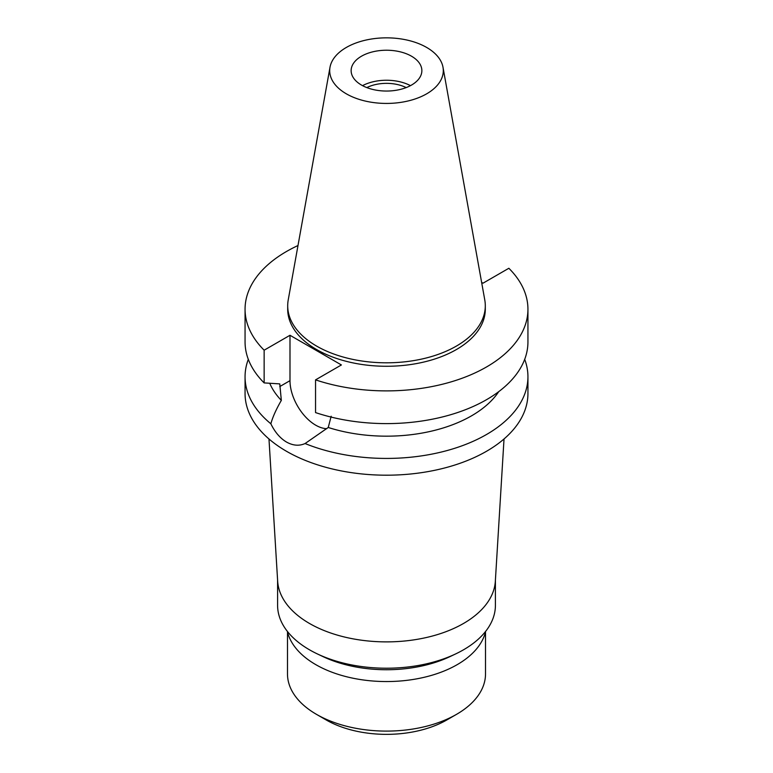 <?xml version="1.0" encoding="UTF-8"?>
<svg xmlns="http://www.w3.org/2000/svg" width="773" height="773" viewBox="0 0 773 773"><rect width="100%" height="100%" fill="white"/><g stroke="black" fill="none" stroke-linecap="round" stroke-linejoin="round"><path stroke-width="1.16" d="M361.493 56.207A35.365 20.417 0 0 0 351.135 70.643A35.365 20.417 0 0 0 372.973 89.494A35.365 20.417 0 0 0 411.507 85.069A35.365 20.417 0 0 0 421.865 70.643A35.365 20.417 0 0 0 400.028 51.781A35.365 20.417 0 0 0 361.493 56.207M362.537 85.648A35.365 20.417 180 0 1 410.463 85.648M406.173 87.6A29.983 17.315 0 0 0 366.827 87.6M287.488 631.928L287.488 673.94A99.012 57.163 0 0 0 316.486 714.358L326.09 719.905A85.426 49.327 0 0 0 446.91 719.905L456.514 714.358L446.91 719.905M316.486 714.358A99.012 57.163 0 0 0 456.514 714.358L456.514 714.358A99.012 57.163 0 0 0 485.512 673.94L485.512 631.928M287.363 631.367A99.997 57.733 0 0 0 354.372 678.491A99.997 57.733 0 0 0 457.21 664.645A99.997 57.733 0 0 0 485.637 631.367M455.77 653.861L450.099 656.557A99.997 57.733 180 0 1 322.901 656.557L317.23 653.861A108.906 62.874 0 0 0 455.77 653.861A108.906 62.874 0 0 0 463.51 649.803A108.906 62.874 0 0 0 495.406 605.346L495.406 580.117M277.594 580.117L277.594 605.346A108.906 62.874 0 0 0 317.23 653.861M504.025 438.977L495.338 581.228A108.906 62.874 180 0 1 463.51 623.473A108.906 62.874 180 0 1 346.604 637.512A108.906 62.874 180 0 1 277.662 581.228L268.975 438.977M481.627 282.396L483.009 283.189L508.856 268.27A141.44 81.658 180 0 1 527.94 309.229L527.94 341.946A141.44 81.658 0 0 1 486.517 399.689A141.44 81.658 0 0 1 315.548 412.589L315.548 379.872L341.395 364.953L289.991 335.279L264.144 350.198A141.44 81.658 180 0 1 245.06 309.229L245.06 341.946A141.44 81.658 0 0 0 264.144 382.906L279.768 383.891L281.333 400.395C276.183 409.304 272.695 417.091 270.85 423.778A141.44 81.658 180 0 1 245.06 376.76L245.06 393.534A141.44 81.658 0 0 0 332.371 468.979A141.44 81.658 0 0 0 486.517 451.277A141.44 81.658 0 0 0 527.94 393.534L527.94 376.76A141.44 81.658 180 0 1 486.517 434.503A141.44 81.658 180 0 1 305.074 443.538L328.245 427.479L331.173 416.241M245.06 376.76A141.44 81.658 180 0 1 248.307 359.358M270.85 423.778C274.898 432.136 280.106 438.223 286.483 442.04C292.996 445.663 299.199 446.166 305.074 443.538M326.805 428.677A36.35 20.987 60 0 1 315.693 425.179A36.35 20.987 60 0 1 289.991 380.664L289.991 335.279M269.729 383.273A120.221 69.415 0 0 0 281.333 400.395M524.693 359.358A141.44 81.658 180 0 1 527.94 376.76M328.245 427.479A120.221 69.415 0 0 0 471.511 415.845A120.221 69.415 0 0 0 498.74 391.64M527.94 309.229A141.44 81.658 180 0 1 486.517 366.972A141.44 81.658 180 0 1 315.548 379.872M245.06 309.229A141.44 81.658 180 0 1 286.483 251.496A141.44 81.658 180 0 1 297.991 245.534M287.701 305.77L287.701 309.229A98.799 57.038 0 0 0 348.691 361.928A98.799 57.038 0 0 0 456.36 349.57A98.799 57.038 0 0 0 485.299 309.229L485.299 305.77A98.799 57.038 180 0 1 456.36 346.101A98.799 57.038 180 0 1 348.691 358.469A98.799 57.038 180 0 1 287.701 305.77A98.799 57.038 180 0 1 288.232 299.885L330.003 67.261A56.806 32.795 180 0 1 346.333 47.453A56.806 32.795 180 0 1 405.496 39.732A56.806 32.795 180 0 1 442.997 67.261A56.806 32.795 180 0 1 426.667 93.823A56.806 32.795 180 0 1 362.083 100.248A56.806 32.795 180 0 1 330.003 67.261M264.144 350.198L264.144 382.906M442.997 67.261L484.768 299.885A98.799 57.038 180 0 1 485.299 305.77M279.768 386.568L289.991 380.664"/></g></svg>
